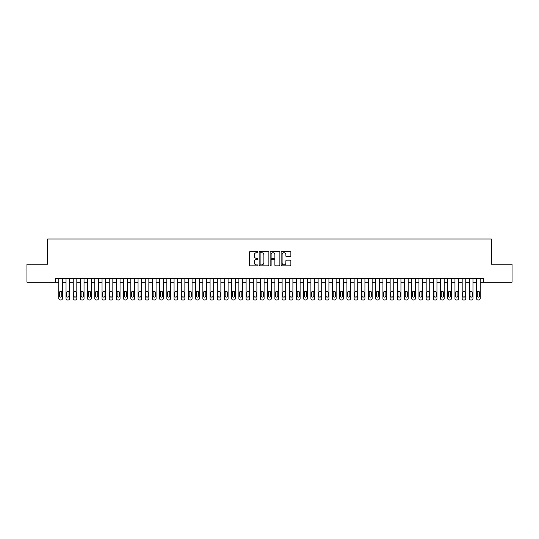 <?xml version="1.0" encoding="UTF-8"?>
<svg xmlns="http://www.w3.org/2000/svg" width="539" height="539" viewBox="0 0 539 539"><rect width="100%" height="100%" fill="white"/><g stroke="black" fill="none" stroke-linecap="round" stroke-linejoin="round"><path stroke-width="0.81" d="M257.979 252.232A0.492 0.492 0 0 0 257.48 251.733L249.968 251.733A0.707 0.707 0 0 0 249.261 252.441L249.261 265.168A0.707 0.707 0 0 0 249.968 265.875L257.48 265.875A0.492 0.492 0 0 0 257.979 265.377A0.492 0.492 0 0 0 257.48 264.885L256.51 264.885A2.264 2.264 0 0 1 254.246 262.621L254.246 261.563A2.264 2.264 0 0 1 256.51 259.299L257.48 259.299A0.492 0.492 0 0 0 257.979 258.801A0.492 0.492 0 0 0 257.48 258.309L256.51 258.309A2.264 2.264 0 0 1 254.246 256.045L254.246 254.987A2.264 2.264 0 0 1 256.51 252.724L257.48 252.724A0.492 0.492 0 0 0 257.979 252.232M290.164 256.719A0.707 0.707 0 0 0 290.871 256.012L290.871 252.441A0.707 0.707 0 0 0 290.164 251.733L281.816 251.733A0.707 0.707 0 0 0 281.115 252.441L281.115 265.168A0.707 0.707 0 0 0 281.816 265.875L290.164 265.875A0.707 0.707 0 0 0 290.871 265.168L290.871 260.856A0.707 0.707 0 0 0 290.164 260.148L286.593 260.148A0.707 0.707 0 0 0 285.886 260.856L285.886 262.992A1.893 1.893 0 0 1 283.992 264.885A1.893 1.893 0 0 1 282.099 262.992L282.099 254.617A1.893 1.893 0 0 1 283.992 252.724A1.893 1.893 0 0 1 285.886 254.617L285.886 256.012A0.707 0.707 0 0 0 286.593 256.719L290.164 256.719M55.221 282.214L26.95 282.214L26.95 264.204L47.654 264.204L47.654 238.999L491.346 238.999L491.346 264.204L512.05 264.204L512.05 282.214L483.779 282.214L483.779 278.609L55.221 278.609L55.221 282.214L58.825 282.214M268.88 252.441A0.707 0.707 0 0 0 268.173 251.733L259.832 251.733A0.707 0.707 0 0 0 259.124 252.441L259.124 265.168A0.707 0.707 0 0 0 259.832 265.875L268.173 265.875A0.707 0.707 0 0 0 268.88 265.168L268.88 252.441M270.827 251.733L279.168 251.733A0.707 0.707 0 0 1 279.876 252.441L279.876 265.168A0.707 0.707 0 0 1 279.168 265.875L275.597 265.875A0.707 0.707 0 0 1 274.89 265.168L274.89 260.007A0.707 0.707 0 0 0 274.183 259.299L271.818 259.299A0.707 0.707 0 0 0 271.11 260.007L271.11 265.377A0.492 0.492 0 0 1 270.612 265.875A0.492 0.492 0 0 1 270.12 265.377L270.12 252.441A0.707 0.707 0 0 1 270.827 251.733M62.423 278.609L62.423 298.566L62.423 282.214L66.027 282.214M69.625 278.609L69.625 298.566L69.625 282.214L73.23 282.214M76.828 278.609L76.828 298.566L76.828 282.214L80.432 282.214M84.03 278.609L84.03 298.566L84.03 282.214L87.635 282.214M91.232 278.609L91.232 298.566L91.232 282.214L94.837 282.214M98.435 278.609L98.435 298.566L98.435 282.214L102.039 282.214M105.637 278.609L105.637 298.566L105.637 282.214L109.242 282.214M112.84 278.609L112.84 298.566L112.84 282.214L116.444 282.214M120.042 278.609L120.042 298.566L120.042 282.214L123.647 282.214M127.244 278.609L127.244 298.566L127.244 282.214L130.849 282.214M134.447 278.609L134.447 298.566L134.447 282.214L138.051 282.214M141.649 278.609L141.649 298.566L141.649 282.214L145.254 282.214M148.858 278.609L148.858 298.566L148.858 282.214L152.456 282.214M156.061 278.609L156.061 298.566L156.061 282.214L159.659 282.214M163.263 278.609L163.263 298.566L163.263 282.214L166.861 282.214M170.465 278.609L170.465 298.566L170.465 282.214L174.063 282.214M177.668 278.609L177.668 298.566L177.668 282.214L181.266 282.214M184.87 278.609L184.87 298.566L184.87 282.214L188.468 282.214M192.073 278.609L192.073 298.566L192.073 282.214L195.67 282.214M199.275 278.609L199.275 298.566L199.275 282.214L202.873 282.214M206.477 278.609L206.477 298.566L206.477 282.214L210.075 282.214M213.68 278.609L213.68 298.566L213.68 282.214L217.278 282.214M220.882 278.609L220.882 298.566L220.882 282.214L224.48 282.214M228.085 278.609L228.085 298.566L228.085 282.214L231.689 282.214M235.287 278.609L235.287 298.566L235.287 282.214L238.892 282.214M242.489 278.609L242.489 298.566L242.489 282.214L246.094 282.214M249.692 278.609L249.692 298.566L249.692 282.214L253.296 282.214M256.894 278.609L256.894 298.566L256.894 282.214L260.499 282.214M264.097 278.609L264.097 298.566L264.097 282.214L267.701 282.214M271.299 278.609L271.299 298.566L271.299 282.214L274.903 282.214M278.501 278.609L278.501 298.566L278.501 282.214L282.106 282.214M285.704 278.609L285.704 298.566L285.704 282.214L289.308 282.214M292.906 278.609L292.906 298.566L292.906 282.214L296.511 282.214M300.108 278.609L300.108 298.566L300.108 282.214L303.713 282.214M307.311 278.609L307.311 298.566L307.311 282.214L310.915 282.214M314.52 278.609L314.52 298.566L314.52 282.214L318.118 282.214M321.722 278.609L321.722 298.566L321.722 282.214L325.32 282.214M328.925 278.609L328.925 298.566L328.925 282.214L332.523 282.214M336.127 278.609L336.127 298.566L336.127 282.214L339.725 282.214M343.33 278.609L343.33 298.566L343.33 282.214L346.927 282.214M350.532 278.609L350.532 298.566L350.532 282.214L354.13 282.214M357.734 278.609L357.734 298.566L357.734 282.214L361.332 282.214M364.937 278.609L364.937 298.566L364.937 282.214L368.535 282.214M372.139 278.609L372.139 298.566L372.139 282.214L375.737 282.214M379.341 278.609L379.341 298.566L379.341 282.214L382.939 282.214M386.544 278.609L386.544 298.566L386.544 282.214L390.142 282.214M393.746 278.609L393.746 298.566L393.746 282.214L397.351 282.214M400.949 278.609L400.949 298.566L400.949 282.214L404.553 282.214M408.151 278.609L408.151 298.566L408.151 282.214L411.756 282.214M415.353 278.609L415.353 298.566L415.353 282.214L418.958 282.214M422.556 278.609L422.556 298.566L422.556 282.214L426.16 282.214M429.758 278.609L429.758 298.566L429.758 282.214L433.363 282.214M436.961 278.609L436.961 298.566L436.961 282.214L440.565 282.214M444.163 278.609L444.163 298.566L444.163 282.214L447.768 282.214M451.365 278.609L451.365 298.566L451.365 282.214L454.97 282.214M458.568 278.609L458.568 298.566L458.568 282.214L462.172 282.214M465.77 278.609L465.77 298.566L465.77 282.214L469.375 282.214M472.972 278.609L472.972 298.566L472.972 282.214L476.577 282.214M480.175 278.609L480.175 298.566L480.175 282.214L483.779 282.214M260.606 252.724A0.492 0.492 0 0 0 260.115 253.215L260.115 264.386A0.492 0.492 0 0 0 260.606 264.885L261.637 264.885A2.264 2.264 0 0 0 263.894 262.621L263.894 254.987A2.264 2.264 0 0 0 261.637 252.724L260.606 252.724M274.89 254.651A1.893 1.893 0 0 0 272.997 252.757A1.893 1.893 0 0 0 271.11 254.651L271.11 257.602A0.707 0.707 0 0 0 271.818 258.309L274.183 258.309A0.707 0.707 0 0 0 274.89 257.602L274.89 254.651M59.472 295.972A1.152 1.152 90 0 0 60.624 297.124A1.152 1.152 90 0 0 61.776 295.972A1.152 1.152 -90 0 1 60.624 297.124A1.152 1.152 -90 0 1 59.472 295.972L59.472 292.515A1.152 1.152 -90 0 1 60.624 291.363A1.152 1.152 -90 0 1 61.776 292.515A1.152 1.152 90 0 0 60.624 291.363A1.152 1.152 90 0 0 59.472 292.515M58.825 278.609L58.825 298.566A1.442 1.442 90 0 0 60.26 300.001L60.981 300.001A1.442 1.442 90 0 0 62.423 298.566M61.776 292.515L61.776 295.972M66.674 295.972A1.152 1.152 90 0 0 67.826 297.124A1.152 1.152 90 0 0 68.979 295.972A1.152 1.152 -90 0 1 67.826 297.124A1.152 1.152 -90 0 1 66.674 295.972L66.674 292.515A1.152 1.152 -90 0 1 67.826 291.363A1.152 1.152 -90 0 1 68.979 292.515A1.152 1.152 90 0 0 67.826 291.363A1.152 1.152 90 0 0 66.674 292.515M73.877 295.972A1.152 1.152 90 0 0 75.029 297.124A1.152 1.152 90 0 0 76.181 295.972A1.152 1.152 -90 0 1 75.029 297.124A1.152 1.152 -90 0 1 73.877 295.972L73.877 292.515A1.152 1.152 -90 0 1 75.029 291.363A1.152 1.152 -90 0 1 76.181 292.515A1.152 1.152 90 0 0 75.029 291.363A1.152 1.152 90 0 0 73.877 292.515M81.079 295.972A1.152 1.152 90 0 0 82.231 297.124A1.152 1.152 90 0 0 83.383 295.972A1.152 1.152 -90 0 1 82.231 297.124A1.152 1.152 -90 0 1 81.079 295.972L81.079 292.515A1.152 1.152 -90 0 1 82.231 291.363A1.152 1.152 -90 0 1 83.383 292.515A1.152 1.152 90 0 0 82.231 291.363A1.152 1.152 90 0 0 81.079 292.515M88.281 295.972A1.152 1.152 90 0 0 89.434 297.124A1.152 1.152 90 0 0 90.586 295.972A1.152 1.152 -90 0 1 89.434 297.124A1.152 1.152 -90 0 1 88.281 295.972L88.281 292.515A1.152 1.152 -90 0 1 89.434 291.363A1.152 1.152 -90 0 1 90.586 292.515A1.152 1.152 90 0 0 89.434 291.363A1.152 1.152 90 0 0 88.281 292.515M66.027 278.609L66.027 298.566A1.442 1.442 90 0 0 67.463 300.001L68.183 300.001A1.442 1.442 90 0 0 69.625 298.566M68.979 292.515L68.979 295.972M73.23 278.609L73.23 298.566A1.442 1.442 90 0 0 74.665 300.001L75.386 300.001A1.442 1.442 90 0 0 76.828 298.566M76.181 292.515L76.181 295.972M80.432 278.609L80.432 298.566A1.442 1.442 90 0 0 81.867 300.001L82.588 300.001A1.442 1.442 90 0 0 84.03 298.566M83.383 292.515L83.383 295.972M87.635 278.609L87.635 298.566A1.442 1.442 90 0 0 89.07 300.001L89.791 300.001A1.442 1.442 90 0 0 91.232 298.566M90.586 292.515L90.586 295.972M95.484 295.972A1.152 1.152 90 0 0 96.636 297.124A1.152 1.152 90 0 0 97.788 295.972A1.152 1.152 -90 0 1 96.636 297.124A1.152 1.152 -90 0 1 95.484 295.972L95.484 292.515A1.152 1.152 -90 0 1 96.636 291.363A1.152 1.152 -90 0 1 97.788 292.515A1.152 1.152 90 0 0 96.636 291.363A1.152 1.152 90 0 0 95.484 292.515M94.837 278.609L94.837 298.566A1.442 1.442 90 0 0 96.279 300.001L96.993 300.001A1.442 1.442 90 0 0 98.435 298.566M97.788 292.515L97.788 295.972M102.686 295.972A1.152 1.152 90 0 0 103.838 297.124A1.152 1.152 90 0 0 104.99 295.972A1.152 1.152 -90 0 1 103.838 297.124A1.152 1.152 -90 0 1 102.686 295.972L102.686 292.515A1.152 1.152 -90 0 1 103.838 291.363A1.152 1.152 -90 0 1 104.99 292.515A1.152 1.152 90 0 0 103.838 291.363A1.152 1.152 90 0 0 102.686 292.515M102.039 278.609L102.039 298.566A1.442 1.442 90 0 0 103.481 300.001L104.195 300.001A1.442 1.442 90 0 0 105.637 298.566M104.99 292.515L104.99 295.972M109.889 295.972A1.152 1.152 90 0 0 111.041 297.124A1.152 1.152 90 0 0 112.193 295.972A1.152 1.152 -90 0 1 111.041 297.124A1.152 1.152 -90 0 1 109.889 295.972L109.889 292.515A1.152 1.152 -90 0 1 111.041 291.363A1.152 1.152 -90 0 1 112.193 292.515A1.152 1.152 90 0 0 111.041 291.363A1.152 1.152 90 0 0 109.889 292.515M109.242 278.609L109.242 298.566A1.442 1.442 90 0 0 110.684 300.001L111.405 300.001A1.442 1.442 90 0 0 112.84 298.566M112.193 292.515L112.193 295.972M117.091 295.972A1.152 1.152 90 0 0 118.243 297.124A1.152 1.152 90 0 0 119.395 295.972A1.152 1.152 -90 0 1 118.243 297.124A1.152 1.152 -90 0 1 117.091 295.972L117.091 292.515A1.152 1.152 -90 0 1 118.243 291.363A1.152 1.152 -90 0 1 119.395 292.515A1.152 1.152 90 0 0 118.243 291.363A1.152 1.152 90 0 0 117.091 292.515M116.444 278.609L116.444 298.566A1.442 1.442 90 0 0 117.886 300.001L118.607 300.001A1.442 1.442 90 0 0 120.042 298.566M119.395 292.515L119.395 295.972M124.293 295.972A1.152 1.152 90 0 0 125.446 297.124A1.152 1.152 90 0 0 126.598 295.972A1.152 1.152 -90 0 1 125.446 297.124A1.152 1.152 -90 0 1 124.293 295.972L124.293 292.515A1.152 1.152 -90 0 1 125.446 291.363A1.152 1.152 -90 0 1 126.598 292.515A1.152 1.152 90 0 0 125.446 291.363A1.152 1.152 90 0 0 124.293 292.515M131.496 295.972A1.152 1.152 90 0 0 132.648 297.124A1.152 1.152 90 0 0 133.8 295.972A1.152 1.152 -90 0 1 132.648 297.124A1.152 1.152 -90 0 1 131.496 295.972L131.496 292.515A1.152 1.152 -90 0 1 132.648 291.363A1.152 1.152 -90 0 1 133.8 292.515A1.152 1.152 90 0 0 132.648 291.363A1.152 1.152 90 0 0 131.496 292.515M138.698 295.972A1.152 1.152 90 0 0 139.85 297.124A1.152 1.152 90 0 0 141.002 295.972A1.152 1.152 -90 0 1 139.85 297.124A1.152 1.152 -90 0 1 138.698 295.972L138.698 292.515A1.152 1.152 -90 0 1 139.85 291.363A1.152 1.152 -90 0 1 141.002 292.515A1.152 1.152 90 0 0 139.85 291.363A1.152 1.152 90 0 0 138.698 292.515M145.901 295.972A1.152 1.152 90 0 0 147.053 297.124A1.152 1.152 90 0 0 148.205 295.972A1.152 1.152 -90 0 1 147.053 297.124A1.152 1.152 -90 0 1 145.901 295.972L145.901 292.515A1.152 1.152 -90 0 1 147.053 291.363A1.152 1.152 -90 0 1 148.205 292.515A1.152 1.152 90 0 0 147.053 291.363A1.152 1.152 90 0 0 145.901 292.515M153.103 295.972A1.152 1.152 90 0 0 154.255 297.124A1.152 1.152 90 0 0 155.407 295.972A1.152 1.152 -90 0 1 154.255 297.124A1.152 1.152 -90 0 1 153.103 295.972L153.103 292.515A1.152 1.152 -90 0 1 154.255 291.363A1.152 1.152 -90 0 1 155.407 292.515A1.152 1.152 90 0 0 154.255 291.363A1.152 1.152 90 0 0 153.103 292.515M160.305 295.972A1.152 1.152 90 0 0 161.457 297.124A1.152 1.152 90 0 0 162.61 295.972A1.152 1.152 -90 0 1 161.457 297.124A1.152 1.152 -90 0 1 160.305 295.972L160.305 292.515A1.152 1.152 -90 0 1 161.457 291.363A1.152 1.152 -90 0 1 162.61 292.515A1.152 1.152 90 0 0 161.457 291.363A1.152 1.152 90 0 0 160.305 292.515M167.508 295.972A1.152 1.152 90 0 0 168.66 297.124A1.152 1.152 90 0 0 169.812 295.972A1.152 1.152 -90 0 1 168.66 297.124A1.152 1.152 -90 0 1 167.508 295.972L167.508 292.515A1.152 1.152 -90 0 1 168.66 291.363A1.152 1.152 -90 0 1 169.812 292.515A1.152 1.152 90 0 0 168.66 291.363A1.152 1.152 90 0 0 167.508 292.515M174.71 295.972A1.152 1.152 90 0 0 175.862 297.124A1.152 1.152 90 0 0 177.014 295.972A1.152 1.152 -90 0 1 175.862 297.124A1.152 1.152 -90 0 1 174.71 295.972L174.71 292.515A1.152 1.152 -90 0 1 175.862 291.363A1.152 1.152 -90 0 1 177.014 292.515A1.152 1.152 90 0 0 175.862 291.363A1.152 1.152 90 0 0 174.71 292.515M181.912 295.972A1.152 1.152 90 0 0 183.065 297.124A1.152 1.152 90 0 0 184.223 295.972A1.152 1.152 -90 0 1 183.065 297.124A1.152 1.152 -90 0 1 181.912 295.972L181.912 292.515A1.152 1.152 -90 0 1 183.065 291.363A1.152 1.152 -90 0 1 184.223 292.515A1.152 1.152 90 0 0 183.065 291.363A1.152 1.152 90 0 0 181.912 292.515M189.115 295.972A1.152 1.152 90 0 0 190.274 297.124A1.152 1.152 90 0 0 191.426 295.972A1.152 1.152 -90 0 1 190.274 297.124A1.152 1.152 -90 0 1 189.115 295.972L189.115 292.515A1.152 1.152 -90 0 1 190.274 291.363A1.152 1.152 -90 0 1 191.426 292.515A1.152 1.152 90 0 0 190.274 291.363A1.152 1.152 90 0 0 189.115 292.515M196.324 295.972A1.152 1.152 90 0 0 197.476 297.124A1.152 1.152 90 0 0 198.628 295.972A1.152 1.152 -90 0 1 197.476 297.124A1.152 1.152 -90 0 1 196.324 295.972L196.324 292.515A1.152 1.152 -90 0 1 197.476 291.363A1.152 1.152 -90 0 1 198.628 292.515A1.152 1.152 90 0 0 197.476 291.363A1.152 1.152 90 0 0 196.324 292.515M203.526 295.972A1.152 1.152 90 0 0 204.679 297.124A1.152 1.152 90 0 0 205.831 295.972A1.152 1.152 -90 0 1 204.679 297.124A1.152 1.152 -90 0 1 203.526 295.972L203.526 292.515A1.152 1.152 -90 0 1 204.679 291.363A1.152 1.152 -90 0 1 205.831 292.515A1.152 1.152 90 0 0 204.679 291.363A1.152 1.152 90 0 0 203.526 292.515M123.647 278.609L123.647 298.566A1.442 1.442 90 0 0 125.088 300.001L125.809 300.001A1.442 1.442 90 0 0 127.244 298.566M126.598 292.515L126.598 295.972M130.849 278.609L130.849 298.566A1.442 1.442 90 0 0 132.291 300.001L133.012 300.001A1.442 1.442 90 0 0 134.447 298.566M133.8 292.515L133.8 295.972M138.051 278.609L138.051 298.566A1.442 1.442 90 0 0 139.493 300.001L140.214 300.001A1.442 1.442 90 0 0 141.649 298.566M141.002 292.515L141.002 295.972M145.254 278.609L145.254 298.566A1.442 1.442 90 0 0 146.696 300.001L147.416 300.001A1.442 1.442 90 0 0 148.858 298.566M148.205 292.515L148.205 295.972M152.456 278.609L152.456 298.566A1.442 1.442 90 0 0 153.898 300.001L154.619 300.001A1.442 1.442 90 0 0 156.061 298.566M155.407 292.515L155.407 295.972M159.659 278.609L159.659 298.566A1.442 1.442 90 0 0 161.1 300.001L161.821 300.001A1.442 1.442 90 0 0 163.263 298.566M162.61 292.515L162.61 295.972M166.861 278.609L166.861 298.566A1.442 1.442 90 0 0 168.303 300.001L169.024 300.001A1.442 1.442 90 0 0 170.465 298.566M169.812 292.515L169.812 295.972M174.063 278.609L174.063 298.566A1.442 1.442 90 0 0 175.505 300.001L176.226 300.001A1.442 1.442 90 0 0 177.668 298.566M177.014 292.515L177.014 295.972M181.266 278.609L181.266 298.566A1.442 1.442 90 0 0 182.708 300.001L183.428 300.001A1.442 1.442 90 0 0 184.87 298.566M184.223 292.515L184.223 295.972M188.468 278.609L188.468 298.566A1.442 1.442 90 0 0 189.91 300.001L190.631 300.001A1.442 1.442 90 0 0 192.073 298.566M191.426 292.515L191.426 295.972M195.67 278.609L195.67 298.566A1.442 1.442 90 0 0 197.112 300.001L197.833 300.001A1.442 1.442 90 0 0 199.275 298.566M198.628 292.515L198.628 295.972M202.873 278.609L202.873 298.566A1.442 1.442 90 0 0 204.315 300.001L205.036 300.001A1.442 1.442 90 0 0 206.477 298.566M205.831 292.515L205.831 295.972M210.729 295.972A1.152 1.152 90 0 0 211.881 297.124A1.152 1.152 90 0 0 213.033 295.972A1.152 1.152 -90 0 1 211.881 297.124A1.152 1.152 -90 0 1 210.729 295.972L210.729 292.515A1.152 1.152 -90 0 1 211.881 291.363A1.152 1.152 -90 0 1 213.033 292.515A1.152 1.152 90 0 0 211.881 291.363A1.152 1.152 90 0 0 210.729 292.515M217.931 295.972A1.152 1.152 90 0 0 219.083 297.124A1.152 1.152 90 0 0 220.235 295.972A1.152 1.152 -90 0 1 219.083 297.124A1.152 1.152 -90 0 1 217.931 295.972L217.931 292.515A1.152 1.152 -90 0 1 219.083 291.363A1.152 1.152 -90 0 1 220.235 292.515A1.152 1.152 90 0 0 219.083 291.363A1.152 1.152 90 0 0 217.931 292.515M225.134 295.972A1.152 1.152 90 0 0 226.286 297.124A1.152 1.152 90 0 0 227.438 295.972A1.152 1.152 -90 0 1 226.286 297.124A1.152 1.152 -90 0 1 225.134 295.972L225.134 292.515A1.152 1.152 -90 0 1 226.286 291.363A1.152 1.152 -90 0 1 227.438 292.515A1.152 1.152 90 0 0 226.286 291.363A1.152 1.152 90 0 0 225.134 292.515M232.336 295.972A1.152 1.152 90 0 0 233.488 297.124A1.152 1.152 90 0 0 234.64 295.972A1.152 1.152 -90 0 1 233.488 297.124A1.152 1.152 -90 0 1 232.336 295.972L232.336 292.515A1.152 1.152 -90 0 1 233.488 291.363A1.152 1.152 -90 0 1 234.64 292.515A1.152 1.152 90 0 0 233.488 291.363A1.152 1.152 90 0 0 232.336 292.515M210.075 278.609L210.075 298.566A1.442 1.442 90 0 0 211.517 300.001L212.238 300.001A1.442 1.442 90 0 0 213.68 298.566M213.033 292.515L213.033 295.972M217.278 278.609L217.278 298.566A1.442 1.442 90 0 0 218.719 300.001L219.44 300.001A1.442 1.442 90 0 0 220.882 298.566M220.235 292.515L220.235 295.972M224.48 278.609L224.48 298.566A1.442 1.442 90 0 0 225.922 300.001L226.643 300.001A1.442 1.442 90 0 0 228.085 298.566M227.438 292.515L227.438 295.972M231.689 278.609L231.689 298.566A1.442 1.442 90 0 0 233.124 300.001L233.845 300.001A1.442 1.442 90 0 0 235.287 298.566M234.64 292.515L234.64 295.972M239.538 295.972A1.152 1.152 90 0 0 240.69 297.124A1.152 1.152 90 0 0 241.843 295.972A1.152 1.152 -90 0 1 240.69 297.124A1.152 1.152 -90 0 1 239.538 295.972L239.538 292.515A1.152 1.152 -90 0 1 240.69 291.363A1.152 1.152 -90 0 1 241.843 292.515A1.152 1.152 90 0 0 240.69 291.363A1.152 1.152 90 0 0 239.538 292.515M238.892 278.609L238.892 298.566A1.442 1.442 90 0 0 240.327 300.001L241.048 300.001A1.442 1.442 90 0 0 242.489 298.566M241.843 292.515L241.843 295.972M246.741 295.972A1.152 1.152 90 0 0 247.893 297.124A1.152 1.152 90 0 0 249.045 295.972A1.152 1.152 -90 0 1 247.893 297.124A1.152 1.152 -90 0 1 246.741 295.972L246.741 292.515A1.152 1.152 -90 0 1 247.893 291.363A1.152 1.152 -90 0 1 249.045 292.515A1.152 1.152 90 0 0 247.893 291.363A1.152 1.152 90 0 0 246.741 292.515M246.094 278.609L246.094 298.566A1.442 1.442 90 0 0 247.529 300.001L248.25 300.001A1.442 1.442 90 0 0 249.692 298.566M249.045 292.515L249.045 295.972M253.943 295.972A1.152 1.152 90 0 0 255.095 297.124A1.152 1.152 90 0 0 256.247 295.972A1.152 1.152 -90 0 1 255.095 297.124A1.152 1.152 -90 0 1 253.943 295.972L253.943 292.515A1.152 1.152 -90 0 1 255.095 291.363A1.152 1.152 -90 0 1 256.247 292.515A1.152 1.152 90 0 0 255.095 291.363A1.152 1.152 90 0 0 253.943 292.515M253.296 278.609L253.296 298.566A1.442 1.442 90 0 0 254.731 300.001L255.452 300.001A1.442 1.442 90 0 0 256.894 298.566M256.247 292.515L256.247 295.972M261.146 295.972A1.152 1.152 90 0 0 262.298 297.124A1.152 1.152 90 0 0 263.45 295.972A1.152 1.152 -90 0 1 262.298 297.124A1.152 1.152 -90 0 1 261.146 295.972L261.146 292.515A1.152 1.152 -90 0 1 262.298 291.363A1.152 1.152 -90 0 1 263.45 292.515A1.152 1.152 90 0 0 262.298 291.363A1.152 1.152 90 0 0 261.146 292.515M260.499 278.609L260.499 298.566A1.442 1.442 90 0 0 261.941 300.001L262.655 300.001A1.442 1.442 90 0 0 264.097 298.566M263.45 292.515L263.45 295.972M268.348 295.972A1.152 1.152 90 0 0 269.5 297.124A1.152 1.152 90 0 0 270.652 295.972A1.152 1.152 -90 0 1 269.5 297.124A1.152 1.152 -90 0 1 268.348 295.972L268.348 292.515A1.152 1.152 -90 0 1 269.5 291.363A1.152 1.152 -90 0 1 270.652 292.515A1.152 1.152 90 0 0 269.5 291.363A1.152 1.152 90 0 0 268.348 292.515M267.701 278.609L267.701 298.566A1.442 1.442 90 0 0 269.143 300.001L269.857 300.001A1.442 1.442 90 0 0 271.299 298.566M270.652 292.515L270.652 295.972M275.55 295.972A1.152 1.152 90 0 0 276.702 297.124A1.152 1.152 90 0 0 277.854 295.972A1.152 1.152 -90 0 1 276.702 297.124A1.152 1.152 -90 0 1 275.55 295.972L275.55 292.515A1.152 1.152 -90 0 1 276.702 291.363A1.152 1.152 -90 0 1 277.854 292.515A1.152 1.152 90 0 0 276.702 291.363A1.152 1.152 90 0 0 275.55 292.515M274.903 278.609L274.903 298.566A1.442 1.442 90 0 0 276.345 300.001L277.059 300.001A1.442 1.442 90 0 0 278.501 298.566M277.854 292.515L277.854 295.972M282.753 295.972A1.152 1.152 90 0 0 283.905 297.124A1.152 1.152 90 0 0 285.057 295.972A1.152 1.152 -90 0 1 283.905 297.124A1.152 1.152 -90 0 1 282.753 295.972L282.753 292.515A1.152 1.152 -90 0 1 283.905 291.363A1.152 1.152 -90 0 1 285.057 292.515A1.152 1.152 90 0 0 283.905 291.363A1.152 1.152 90 0 0 282.753 292.515M282.106 278.609L282.106 298.566A1.442 1.442 90 0 0 283.548 300.001L284.269 300.001A1.442 1.442 90 0 0 285.704 298.566M285.057 292.515L285.057 295.972M289.955 295.972A1.152 1.152 90 0 0 291.107 297.124A1.152 1.152 90 0 0 292.259 295.972A1.152 1.152 -90 0 1 291.107 297.124A1.152 1.152 -90 0 1 289.955 295.972L289.955 292.515A1.152 1.152 -90 0 1 291.107 291.363A1.152 1.152 -90 0 1 292.259 292.515A1.152 1.152 90 0 0 291.107 291.363A1.152 1.152 90 0 0 289.955 292.515M289.308 278.609L289.308 298.566A1.442 1.442 90 0 0 290.75 300.001L291.471 300.001A1.442 1.442 90 0 0 292.906 298.566M292.259 292.515L292.259 295.972M297.157 295.972A1.152 1.152 90 0 0 298.31 297.124A1.152 1.152 90 0 0 299.462 295.972A1.152 1.152 -90 0 1 298.31 297.124A1.152 1.152 -90 0 1 297.157 295.972L297.157 292.515A1.152 1.152 -90 0 1 298.31 291.363A1.152 1.152 -90 0 1 299.462 292.515A1.152 1.152 90 0 0 298.31 291.363A1.152 1.152 90 0 0 297.157 292.515M296.511 278.609L296.511 298.566A1.442 1.442 90 0 0 297.952 300.001L298.673 300.001A1.442 1.442 90 0 0 300.108 298.566M299.462 292.515L299.462 295.972M304.36 295.972A1.152 1.152 90 0 0 305.512 297.124A1.152 1.152 90 0 0 306.664 295.972A1.152 1.152 -90 0 1 305.512 297.124A1.152 1.152 -90 0 1 304.36 295.972L304.36 292.515A1.152 1.152 -90 0 1 305.512 291.363A1.152 1.152 -90 0 1 306.664 292.515A1.152 1.152 90 0 0 305.512 291.363A1.152 1.152 90 0 0 304.36 292.515M303.713 278.609L303.713 298.566A1.442 1.442 90 0 0 305.155 300.001L305.876 300.001A1.442 1.442 90 0 0 307.311 298.566M306.664 292.515L306.664 295.972M311.562 295.972A1.152 1.152 90 0 0 312.714 297.124A1.152 1.152 90 0 0 313.866 295.972A1.152 1.152 -90 0 1 312.714 297.124A1.152 1.152 -90 0 1 311.562 295.972L311.562 292.515A1.152 1.152 -90 0 1 312.714 291.363A1.152 1.152 -90 0 1 313.866 292.515A1.152 1.152 90 0 0 312.714 291.363A1.152 1.152 90 0 0 311.562 292.515M310.915 278.609L310.915 298.566A1.442 1.442 90 0 0 312.357 300.001L313.078 300.001A1.442 1.442 90 0 0 314.52 298.566M313.866 292.515L313.866 295.972M318.765 295.972A1.152 1.152 90 0 0 319.917 297.124A1.152 1.152 90 0 0 321.069 295.972A1.152 1.152 -90 0 1 319.917 297.124A1.152 1.152 -90 0 1 318.765 295.972L318.765 292.515A1.152 1.152 -90 0 1 319.917 291.363A1.152 1.152 -90 0 1 321.069 292.515A1.152 1.152 90 0 0 319.917 291.363A1.152 1.152 90 0 0 318.765 292.515M318.118 278.609L318.118 298.566A1.442 1.442 90 0 0 319.56 300.001L320.281 300.001A1.442 1.442 90 0 0 321.722 298.566M321.069 292.515L321.069 295.972M325.967 295.972A1.152 1.152 90 0 0 327.119 297.124A1.152 1.152 90 0 0 328.271 295.972A1.152 1.152 -90 0 1 327.119 297.124A1.152 1.152 -90 0 1 325.967 295.972L325.967 292.515A1.152 1.152 -90 0 1 327.119 291.363A1.152 1.152 -90 0 1 328.271 292.515A1.152 1.152 90 0 0 327.119 291.363A1.152 1.152 90 0 0 325.967 292.515M325.32 278.609L325.32 298.566A1.442 1.442 90 0 0 326.762 300.001L327.483 300.001A1.442 1.442 90 0 0 328.925 298.566M328.271 292.515L328.271 295.972M333.169 295.972A1.152 1.152 90 0 0 334.321 297.124A1.152 1.152 90 0 0 335.474 295.972A1.152 1.152 -90 0 1 334.321 297.124A1.152 1.152 -90 0 1 333.169 295.972L333.169 292.515A1.152 1.152 -90 0 1 334.321 291.363A1.152 1.152 -90 0 1 335.474 292.515A1.152 1.152 90 0 0 334.321 291.363A1.152 1.152 90 0 0 333.169 292.515M332.523 278.609L332.523 298.566A1.442 1.442 90 0 0 333.964 300.001L334.685 300.001A1.442 1.442 90 0 0 336.127 298.566M335.474 292.515L335.474 295.972M340.372 295.972A1.152 1.152 90 0 0 341.524 297.124A1.152 1.152 90 0 0 342.676 295.972A1.152 1.152 -90 0 1 341.524 297.124A1.152 1.152 -90 0 1 340.372 295.972L340.372 292.515A1.152 1.152 -90 0 1 341.524 291.363A1.152 1.152 -90 0 1 342.676 292.515A1.152 1.152 90 0 0 341.524 291.363A1.152 1.152 90 0 0 340.372 292.515M339.725 278.609L339.725 298.566A1.442 1.442 90 0 0 341.167 300.001L341.888 300.001A1.442 1.442 90 0 0 343.33 298.566M342.676 292.515L342.676 295.972M347.574 295.972A1.152 1.152 90 0 0 348.726 297.124A1.152 1.152 90 0 0 349.885 295.972A1.152 1.152 -90 0 1 348.726 297.124A1.152 1.152 -90 0 1 347.574 295.972L347.574 292.515A1.152 1.152 -90 0 1 348.726 291.363A1.152 1.152 -90 0 1 349.885 292.515A1.152 1.152 90 0 0 348.726 291.363A1.152 1.152 90 0 0 347.574 292.515M346.927 278.609L346.927 298.566A1.442 1.442 90 0 0 348.369 300.001L349.09 300.001A1.442 1.442 90 0 0 350.532 298.566M349.885 292.515L349.885 295.972M354.777 295.972A1.152 1.152 90 0 0 355.935 297.124A1.152 1.152 90 0 0 357.087 295.972A1.152 1.152 -90 0 1 355.935 297.124A1.152 1.152 -90 0 1 354.777 295.972L354.777 292.515A1.152 1.152 -90 0 1 355.935 291.363A1.152 1.152 -90 0 1 357.087 292.515A1.152 1.152 90 0 0 355.935 291.363A1.152 1.152 90 0 0 354.777 292.515M354.13 278.609L354.13 298.566A1.442 1.442 90 0 0 355.572 300.001L356.292 300.001A1.442 1.442 90 0 0 357.734 298.566M357.087 292.515L357.087 295.972M361.986 295.972A1.152 1.152 90 0 0 363.138 297.124A1.152 1.152 90 0 0 364.29 295.972A1.152 1.152 -90 0 1 363.138 297.124A1.152 1.152 -90 0 1 361.986 295.972L361.986 292.515A1.152 1.152 -90 0 1 363.138 291.363A1.152 1.152 -90 0 1 364.29 292.515A1.152 1.152 90 0 0 363.138 291.363A1.152 1.152 90 0 0 361.986 292.515M361.332 278.609L361.332 298.566A1.442 1.442 90 0 0 362.774 300.001L363.495 300.001A1.442 1.442 90 0 0 364.937 298.566M364.29 292.515L364.29 295.972M369.188 295.972A1.152 1.152 90 0 0 370.34 297.124A1.152 1.152 90 0 0 371.492 295.972A1.152 1.152 -90 0 1 370.34 297.124A1.152 1.152 -90 0 1 369.188 295.972L369.188 292.515A1.152 1.152 -90 0 1 370.34 291.363A1.152 1.152 -90 0 1 371.492 292.515A1.152 1.152 90 0 0 370.34 291.363A1.152 1.152 90 0 0 369.188 292.515M368.535 278.609L368.535 298.566A1.442 1.442 90 0 0 369.976 300.001L370.697 300.001A1.442 1.442 90 0 0 372.139 298.566M371.492 292.515L371.492 295.972M376.39 295.972A1.152 1.152 90 0 0 377.543 297.124A1.152 1.152 90 0 0 378.695 295.972A1.152 1.152 -90 0 1 377.543 297.124A1.152 1.152 -90 0 1 376.39 295.972L376.39 292.515A1.152 1.152 -90 0 1 377.543 291.363A1.152 1.152 -90 0 1 378.695 292.515A1.152 1.152 90 0 0 377.543 291.363A1.152 1.152 90 0 0 376.39 292.515M375.737 278.609L375.737 298.566A1.442 1.442 90 0 0 377.179 300.001L377.9 300.001A1.442 1.442 90 0 0 379.341 298.566M378.695 292.515L378.695 295.972M383.593 295.972A1.152 1.152 90 0 0 384.745 297.124A1.152 1.152 90 0 0 385.897 295.972A1.152 1.152 -90 0 1 384.745 297.124A1.152 1.152 -90 0 1 383.593 295.972L383.593 292.515A1.152 1.152 -90 0 1 384.745 291.363A1.152 1.152 -90 0 1 385.897 292.515A1.152 1.152 90 0 0 384.745 291.363A1.152 1.152 90 0 0 383.593 292.515M382.939 278.609L382.939 298.566A1.442 1.442 90 0 0 384.381 300.001L385.102 300.001A1.442 1.442 90 0 0 386.544 298.566M385.897 292.515L385.897 295.972M390.795 295.972A1.152 1.152 90 0 0 391.947 297.124A1.152 1.152 90 0 0 393.099 295.972A1.152 1.152 -90 0 1 391.947 297.124A1.152 1.152 -90 0 1 390.795 295.972L390.795 292.515A1.152 1.152 -90 0 1 391.947 291.363A1.152 1.152 -90 0 1 393.099 292.515A1.152 1.152 90 0 0 391.947 291.363A1.152 1.152 90 0 0 390.795 292.515M390.142 278.609L390.142 298.566A1.442 1.442 90 0 0 391.584 300.001L392.304 300.001A1.442 1.442 90 0 0 393.746 298.566M393.099 292.515L393.099 295.972M397.998 295.972A1.152 1.152 90 0 0 399.15 297.124A1.152 1.152 90 0 0 400.302 295.972A1.152 1.152 -90 0 1 399.15 297.124A1.152 1.152 -90 0 1 397.998 295.972L397.998 292.515A1.152 1.152 -90 0 1 399.15 291.363A1.152 1.152 -90 0 1 400.302 292.515A1.152 1.152 90 0 0 399.15 291.363A1.152 1.152 90 0 0 397.998 292.515M397.351 278.609L397.351 298.566A1.442 1.442 90 0 0 398.786 300.001L399.507 300.001A1.442 1.442 90 0 0 400.949 298.566M400.302 292.515L400.302 295.972M405.2 295.972A1.152 1.152 90 0 0 406.352 297.124A1.152 1.152 90 0 0 407.504 295.972A1.152 1.152 -90 0 1 406.352 297.124A1.152 1.152 -90 0 1 405.2 295.972L405.2 292.515A1.152 1.152 -90 0 1 406.352 291.363A1.152 1.152 -90 0 1 407.504 292.515A1.152 1.152 90 0 0 406.352 291.363A1.152 1.152 90 0 0 405.2 292.515M404.553 278.609L404.553 298.566A1.442 1.442 90 0 0 405.988 300.001L406.709 300.001A1.442 1.442 90 0 0 408.151 298.566M407.504 292.515L407.504 295.972M412.402 295.972A1.152 1.152 90 0 0 413.554 297.124A1.152 1.152 90 0 0 414.707 295.972A1.152 1.152 -90 0 1 413.554 297.124A1.152 1.152 -90 0 1 412.402 295.972L412.402 292.515A1.152 1.152 -90 0 1 413.554 291.363A1.152 1.152 -90 0 1 414.707 292.515A1.152 1.152 90 0 0 413.554 291.363A1.152 1.152 90 0 0 412.402 292.515M411.756 278.609L411.756 298.566A1.442 1.442 90 0 0 413.191 300.001L413.912 300.001A1.442 1.442 90 0 0 415.353 298.566M414.707 292.515L414.707 295.972M419.605 295.972A1.152 1.152 90 0 0 420.757 297.124A1.152 1.152 90 0 0 421.909 295.972A1.152 1.152 -90 0 1 420.757 297.124A1.152 1.152 -90 0 1 419.605 295.972L419.605 292.515A1.152 1.152 -90 0 1 420.757 291.363A1.152 1.152 -90 0 1 421.909 292.515A1.152 1.152 90 0 0 420.757 291.363A1.152 1.152 90 0 0 419.605 292.515M418.958 278.609L418.958 298.566A1.442 1.442 90 0 0 420.393 300.001L421.114 300.001A1.442 1.442 90 0 0 422.556 298.566M421.909 292.515L421.909 295.972M426.807 295.972A1.152 1.152 90 0 0 427.959 297.124A1.152 1.152 90 0 0 429.111 295.972A1.152 1.152 -90 0 1 427.959 297.124A1.152 1.152 -90 0 1 426.807 295.972L426.807 292.515A1.152 1.152 -90 0 1 427.959 291.363A1.152 1.152 -90 0 1 429.111 292.515A1.152 1.152 90 0 0 427.959 291.363A1.152 1.152 90 0 0 426.807 292.515M426.16 278.609L426.16 298.566A1.442 1.442 90 0 0 427.595 300.001L428.316 300.001A1.442 1.442 90 0 0 429.758 298.566M429.111 292.515L429.111 295.972M434.01 295.972A1.152 1.152 90 0 0 435.162 297.124A1.152 1.152 90 0 0 436.314 295.972A1.152 1.152 -90 0 1 435.162 297.124A1.152 1.152 -90 0 1 434.01 295.972L434.01 292.515A1.152 1.152 -90 0 1 435.162 291.363A1.152 1.152 -90 0 1 436.314 292.515A1.152 1.152 90 0 0 435.162 291.363A1.152 1.152 90 0 0 434.01 292.515M433.363 278.609L433.363 298.566A1.442 1.442 90 0 0 434.805 300.001L435.519 300.001A1.442 1.442 90 0 0 436.961 298.566M436.314 292.515L436.314 295.972M441.212 295.972A1.152 1.152 90 0 0 442.364 297.124A1.152 1.152 90 0 0 443.516 295.972A1.152 1.152 -90 0 1 442.364 297.124A1.152 1.152 -90 0 1 441.212 295.972L441.212 292.515A1.152 1.152 -90 0 1 442.364 291.363A1.152 1.152 -90 0 1 443.516 292.515A1.152 1.152 90 0 0 442.364 291.363A1.152 1.152 90 0 0 441.212 292.515M440.565 278.609L440.565 298.566A1.442 1.442 90 0 0 442.007 300.001L442.721 300.001A1.442 1.442 90 0 0 444.163 298.566M443.516 292.515L443.516 295.972M448.414 295.972A1.152 1.152 90 0 0 449.566 297.124A1.152 1.152 90 0 0 450.719 295.972A1.152 1.152 -90 0 1 449.566 297.124A1.152 1.152 -90 0 1 448.414 295.972L448.414 292.515A1.152 1.152 -90 0 1 449.566 291.363A1.152 1.152 -90 0 1 450.719 292.515A1.152 1.152 90 0 0 449.566 291.363A1.152 1.152 90 0 0 448.414 292.515M447.768 278.609L447.768 298.566A1.442 1.442 90 0 0 449.209 300.001L449.93 300.001A1.442 1.442 90 0 0 451.365 298.566M450.719 292.515L450.719 295.972M455.617 295.972A1.152 1.152 90 0 0 456.769 297.124A1.152 1.152 90 0 0 457.921 295.972A1.152 1.152 -90 0 1 456.769 297.124A1.152 1.152 -90 0 1 455.617 295.972L455.617 292.515A1.152 1.152 -90 0 1 456.769 291.363A1.152 1.152 -90 0 1 457.921 292.515A1.152 1.152 90 0 0 456.769 291.363A1.152 1.152 90 0 0 455.617 292.515M454.97 278.609L454.97 298.566A1.442 1.442 90 0 0 456.412 300.001L457.133 300.001A1.442 1.442 90 0 0 458.568 298.566M457.921 292.515L457.921 295.972M462.819 295.972A1.152 1.152 90 0 0 463.971 297.124A1.152 1.152 90 0 0 465.123 295.972A1.152 1.152 -90 0 1 463.971 297.124A1.152 1.152 -90 0 1 462.819 295.972L462.819 292.515A1.152 1.152 -90 0 1 463.971 291.363A1.152 1.152 -90 0 1 465.123 292.515A1.152 1.152 90 0 0 463.971 291.363A1.152 1.152 90 0 0 462.819 292.515M462.172 278.609L462.172 298.566A1.442 1.442 90 0 0 463.614 300.001L464.335 300.001A1.442 1.442 90 0 0 465.77 298.566M465.123 292.515L465.123 295.972M470.021 295.972A1.152 1.152 90 0 0 471.174 297.124A1.152 1.152 90 0 0 472.326 295.972A1.152 1.152 -90 0 1 471.174 297.124A1.152 1.152 -90 0 1 470.021 295.972L470.021 292.515A1.152 1.152 -90 0 1 471.174 291.363A1.152 1.152 -90 0 1 472.326 292.515A1.152 1.152 90 0 0 471.174 291.363A1.152 1.152 90 0 0 470.021 292.515M469.375 278.609L469.375 298.566A1.442 1.442 90 0 0 470.816 300.001L471.537 300.001A1.442 1.442 90 0 0 472.972 298.566M472.326 292.515L472.326 295.972M477.224 295.972A1.152 1.152 90 0 0 478.376 297.124A1.152 1.152 90 0 0 479.528 295.972A1.152 1.152 -90 0 1 478.376 297.124A1.152 1.152 -90 0 1 477.224 295.972L477.224 292.515A1.152 1.152 -90 0 1 478.376 291.363A1.152 1.152 -90 0 1 479.528 292.515A1.152 1.152 90 0 0 478.376 291.363A1.152 1.152 90 0 0 477.224 292.515M476.577 278.609L476.577 298.566A1.442 1.442 90 0 0 478.019 300.001L478.74 300.001A1.442 1.442 90 0 0 480.175 298.566M479.528 292.515L479.528 295.972"/></g></svg>
